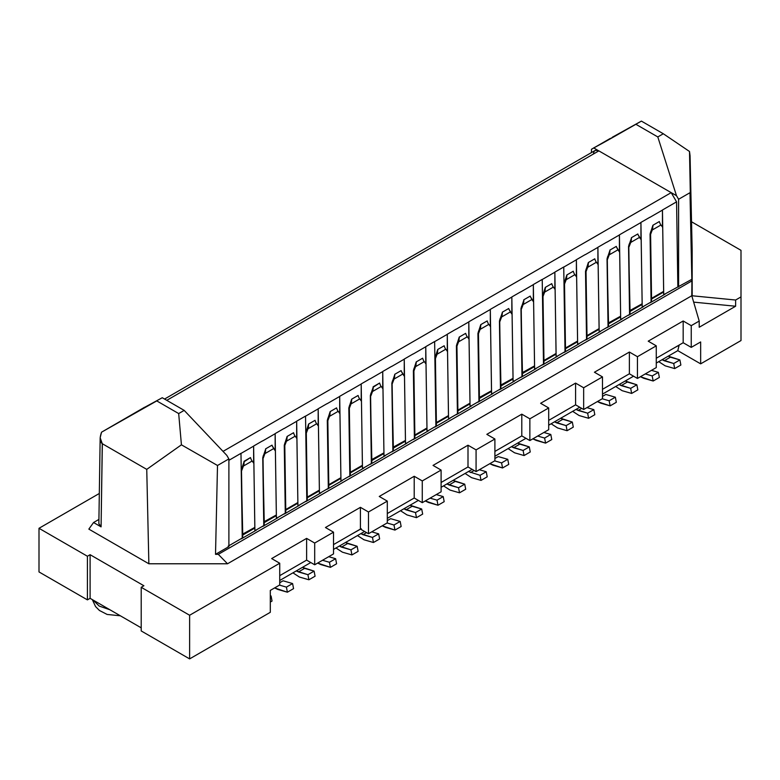 <?xml version="1.0" encoding="UTF-8"?>
<svg xmlns="http://www.w3.org/2000/svg" width="780" height="780" viewBox="0 0 780 780"><rect width="100%" height="100%" fill="white"/><g stroke="black" fill="none" stroke-linecap="round" stroke-linejoin="round"><path stroke-width="1.17" d="M741 250.331L741 340.558L741 296.917L735.618 300.027L735.618 306.238L699.212 327.259L699.212 321.048L691.246 325.65L691.246 347.383L700.654 341.952L700.654 363.851L741 340.558L700.654 363.851L700.654 341.952L691.246 347.383L691.246 325.65L699.212 321.048L691.782 295.737L227.516 563.774L148.863 563.774L88.842 529.113L148.863 563.774L227.516 563.774L691.782 295.737L735.618 300.027L741 296.917L741 250.331L691.538 221.774L741 250.331M674.242 347.89L679.136 345.062L677.791 350.649L700.654 363.851L677.791 350.649L679.136 345.218L674.193 347.909M279.727 580.476L310.791 562.536L279.727 580.476M333.518 549.413L364.582 531.482L333.518 549.413M387.309 518.359L418.373 500.419L387.309 518.359M441.1 487.295L472.173 469.365L441.1 487.295M494.9 456.241L525.964 438.311L494.9 456.241M548.691 425.188L579.755 407.248L548.691 425.188M602.482 394.124L633.545 376.194L602.482 394.124M656.273 363.07L677.791 350.649L656.273 363.07M619.622 379.421L609.638 385.183M512.031 441.538L502.057 447.301M404.45 503.646L394.465 509.408M351.488 534.232L361.276 528.733L351.439 534.251M296.858 565.763L286.884 571.525M270.309 590.411L270.309 612.31L270.309 590.411L279.727 584.971L279.727 563.238L189.618 615.254L189.618 658.895L270.309 612.31L189.618 658.895L189.618 615.254L141.209 587.301L141.209 630.942L189.618 658.895L141.209 630.942L141.209 587.301L143.9 585.751L90.1 554.697L90.1 598.328L141.209 627.832L90.1 598.328L90.1 554.697L87.418 556.247L87.418 599.879L90.1 598.328L87.418 599.879L87.418 556.247L39 528.294L39 571.935L87.418 599.879L39 571.935L39 528.294L99.313 493.477L39 528.294L87.418 556.247L90.1 554.697L143.9 585.751L141.209 587.301L189.618 615.254L279.727 563.238L271.654 558.577L306.618 538.385L314.691 543.046L333.518 532.175L325.445 527.514L360.418 507.332L368.482 511.992L387.309 501.121L379.246 496.46L414.209 476.278L422.273 480.928L441.1 470.067L433.036 465.406L468 445.214L476.073 449.875L494.9 439.003L486.827 434.343L521.791 414.16L529.864 418.821L548.691 407.95L540.618 403.289L575.582 383.107L583.654 387.757L602.482 376.896L594.418 372.235L629.382 352.043L637.445 356.704L656.273 345.832L648.209 341.172L683.173 320.99L691.246 325.65L683.173 320.99L683.173 342.732L691.246 347.383L683.173 342.732L656.273 358.254L683.173 342.732L683.173 320.99L648.209 341.172L656.273 345.832L637.445 356.704L629.382 352.043L594.418 372.235L602.482 376.896L583.654 387.757L575.582 383.107L540.618 403.289L548.691 407.95L529.864 418.821L521.791 414.16L486.827 434.343L494.9 439.003L476.073 449.875L468 445.214L433.036 465.406L441.1 470.067L422.273 480.928L414.209 476.278L379.246 496.46L387.309 501.121L368.482 511.992L360.418 507.332L325.445 527.514L333.518 532.175L314.691 543.046L306.618 538.385L271.654 558.577L279.727 563.238L279.727 584.971L270.309 590.411M434.947 357.708L435.445 358.127M612.398 137.192L641.394 121.105L663.312 133.76L657.803 136.939L676.484 195.682L678.6 199.27L689.988 192.699L692.182 295.503L692.172 250.097L690.056 155.698L692.172 250.097L691.782 295.737L699.212 321.048L699.212 327.259L735.618 306.238L735.618 300.027L691.782 295.737L691.967 280.868L218.303 554.336L227.516 563.774L218.303 554.336L215.514 554.336L217.503 465.485L181.428 444.824L146.747 469.375L148.863 563.774L146.747 469.375L102.346 443.742L101.078 526.87L93.551 522.522L88.842 529.113L93.551 522.522L98.923 519.422L93.551 522.522L101.078 526.87L102.268 443.703L100.162 437.765L101.537 432.188C99.518 437.794 99.762 441.636 102.268 443.703M693.664 302.133L735.618 306.238L693.664 302.133M656.273 367.575L637.445 378.446L629.382 373.786L602.482 389.317L629.382 373.786L629.382 352.043L629.382 373.786L637.445 378.446L637.445 356.704L637.445 378.446L656.273 367.575L656.273 345.832L656.273 367.575M602.482 398.629L583.654 409.5L575.582 404.84L548.691 420.371L575.582 404.84L575.582 383.107L575.582 404.84L583.654 409.5L583.654 387.757L583.654 409.5L602.482 398.629L602.482 376.896L602.482 398.629M548.691 429.692L529.864 440.563L521.791 435.903L494.9 451.425L521.791 435.903L521.791 414.16L521.791 435.903L529.864 440.563L529.864 418.821L529.864 440.563L548.691 429.692L548.691 407.95L548.691 429.692M494.9 460.746L476.073 471.617L468 466.957L441.1 482.488L468 466.957L468 445.214L468 466.957L476.073 471.617L476.073 449.875L476.073 471.617L494.9 460.746L494.9 439.003L494.9 460.746M441.1 491.8L422.273 502.671L414.209 498.01L387.309 513.542L414.209 498.01L414.209 476.278L414.209 498.01L422.273 502.671L422.273 480.928L422.273 502.671L441.1 491.8L441.1 470.067L441.1 491.8M387.309 522.863L368.482 533.734L360.418 529.074L333.518 544.596L360.418 529.074L360.418 507.332L360.418 529.074L368.482 533.734L368.482 511.992L368.482 533.734L387.309 522.863L387.309 501.121L387.309 522.863M333.518 553.917L314.691 564.788L306.618 560.128L279.727 575.659L306.618 560.128L306.618 538.385L306.618 560.128L314.691 564.788L314.691 543.046L314.691 564.788L333.518 553.917L333.518 532.175L333.518 553.917M609.687 385.154L619.486 379.499M502.106 447.272L511.894 441.616M394.514 509.379L404.313 503.724M286.933 571.496L296.722 565.841M609.804 253.246L609.258 253.364M690.056 155.698L689.51 151.486L690.056 155.698M242.249 537.059L242.249 538.024L228.13 546.185L242.249 538.024L240.981 453.336L228.891 460.317L240.981 453.326L241.234 470.36M102.346 443.742L146.747 469.375L181.428 444.824L178.678 413.566L184.187 410.387L162.269 397.732L184.187 410.387L226.766 455.325L184.187 410.387L178.678 413.566L181.428 444.824L217.513 465.485L228.891 458.903L226.775 455.325L228.891 458.913L228.891 546.614L228.891 458.913L217.503 465.485L215.514 554.336L228.891 546.614L215.514 554.336L218.303 554.336L691.967 280.868L691.967 279.26L664.931 294.002L691.967 279.26L689.51 151.486L663.312 133.76L689.51 151.486M665.155 294.128L650.091 302.815L665.155 294.128M651.076 301.022L651.076 301.987L643.412 306.423L651.076 301.997L650.062 234.322M643.636 306.55L628.573 315.247L643.636 306.55M629.567 314.418L621.894 318.844L629.567 314.418L628.553 246.743M622.118 318.971L607.054 327.668L622.118 318.971M608.039 325.865L608.039 326.84L600.376 331.266L608.049 326.84L607.035 259.174M600.6 331.393L585.536 340.09L600.6 331.393M586.521 338.286L586.521 339.261L578.867 343.688L586.531 339.261L585.517 271.596M579.082 343.814L564.018 352.511L579.082 343.814M565.003 350.717L565.003 351.683L557.349 356.109L565.012 351.683L563.745 267.023L554.863 272.113L563.745 266.984L563.999 284.017M557.563 356.236L542.5 364.933L557.563 356.236M543.494 364.104L535.831 368.531L543.494 364.104L542.227 279.445L533.344 284.534L534.622 369.232L535.831 368.531L534.622 369.232L533.344 284.573L533.344 300.787L533.344 284.642L520.708 291.944L533.344 284.642M536.045 368.657L520.981 377.354L536.045 368.657M521.966 375.56L521.966 376.526L514.312 380.952L521.976 376.535L520.962 308.86M514.527 381.089L499.473 389.776L514.527 381.089M500.458 388.957L492.794 393.383L500.458 388.957L499.444 321.282M493.019 393.51L477.955 402.207L493.019 393.51M478.94 400.403L478.94 401.369L471.276 405.805L478.94 401.378L477.925 333.703M471.5 405.931L456.436 414.628L471.5 405.931M457.421 412.825L457.421 413.8L449.758 418.226L457.421 413.8L456.407 346.125M449.982 418.353L434.918 427.05L449.982 418.353M435.903 425.246L435.903 426.221L428.24 430.648L435.903 426.221L434.635 341.562L425.763 346.651L434.635 341.523L434.889 358.556M428.464 430.774L413.4 439.471L428.464 430.774M414.385 437.668L414.385 438.643L406.721 443.069L414.394 438.643L413.38 370.978M406.945 443.196L391.882 451.893L406.945 443.196M392.866 450.089L392.866 451.064L385.203 455.491L392.876 451.064L391.862 383.399M385.427 455.618L370.363 464.315L385.427 455.618M371.358 463.495L363.694 467.912L371.358 463.495L370.344 395.821M363.909 468.039L348.845 476.736L363.909 468.039M349.84 475.917L342.176 480.344L349.84 475.917L348.826 408.242M342.391 480.47L327.327 489.167L342.391 480.47M328.312 487.363L328.312 488.329L320.658 492.765L328.322 488.339L327.308 420.664M320.873 492.892L305.819 501.589L320.873 492.892M306.793 499.785L306.793 500.76L299.14 505.186L306.803 500.76L305.536 416.101L296.663 421.19L297.931 505.889L299.14 505.186L297.931 505.889L296.663 421.219L296.663 437.434L296.663 421.298L284.017 428.59L296.663 421.298M299.354 505.313L284.3 514.01L299.354 505.313M285.275 512.207L285.275 513.182L277.622 517.608L285.285 513.182L284.271 445.517M277.846 517.735L262.782 526.432L277.846 517.735M263.767 524.628L263.767 525.603L256.103 530.029L263.767 525.603L262.753 457.938M256.327 530.156L241.264 538.853L256.327 530.156M178.678 413.566L156.761 400.91L101.537 432.188L156.761 400.91L178.678 413.566M98.865 523.75L101.078 526.87L98.855 523.604M689.988 192.699L678.6 199.27L678.6 286.981L678.6 199.27L676.484 195.682L671.19 192.631L676.484 195.682L657.803 136.939L663.312 133.76L641.394 121.105L591.454 149.292L591.454 152.578L591.454 149.292L610.282 138.421M92.927 599.957L99.245 606.089L109.873 609.745L99.245 606.089L92.927 599.957M671.19 192.641L676.572 201.845L677.84 286.543L676.572 201.845L662.454 209.995L663.721 294.694L664.931 294.002L663.692 294.684L662.454 209.995L676.572 201.845L671.19 192.641L223.041 451.376L671.19 192.641L598.865 150.881L584.737 159.032L598.865 150.881C595.657 149.409 593.863 150.403 593.483 153.874M649.808 217.298L640.936 222.417L649.808 217.298M640.936 222.456L642.203 307.115L643.412 306.423L642.203 307.115L640.936 222.456L640.936 238.67L640.936 222.534L628.29 229.827L640.936 222.534M628.29 229.72L619.417 234.848L628.29 229.72M619.417 234.877L620.685 319.537L621.894 318.844L620.685 319.537L619.417 234.877L619.417 251.092L619.417 234.955L606.772 242.249L619.417 234.955M606.772 242.141L597.899 247.27L606.772 242.141M597.899 247.299L599.167 331.968L600.376 331.266L599.167 331.968L597.899 247.299L597.899 263.513L597.899 247.377L585.263 254.67L597.899 247.377M585.263 254.563L576.381 259.691L585.254 254.563M576.381 259.73L577.649 344.389L578.867 343.688L577.649 344.389L576.381 259.73L576.381 275.944L576.381 259.798L563.745 267.101L576.381 259.798M554.863 272.152L556.14 356.811L557.349 356.109L556.14 356.811L554.863 272.152L554.863 288.366L554.863 272.22L542.227 279.523L554.863 272.22M520.708 291.837L511.836 296.956L520.708 291.837M511.836 296.995L513.103 381.654L514.312 380.952L513.103 381.654L511.836 296.995L511.836 313.209L511.836 297.063L499.19 304.366L511.836 297.063M499.19 304.258L490.318 309.377L499.19 304.258M490.318 309.416L491.585 394.075L492.794 393.383L491.585 394.075L490.318 309.416L490.318 325.63L490.318 309.494L477.672 316.787L490.318 309.494M477.672 316.68L468.799 321.808L477.672 316.68M468.799 321.838L470.067 406.497L471.276 405.805L470.067 406.497L468.799 321.838L468.799 338.052L468.799 321.916L456.154 329.209L468.799 321.916M456.154 329.101L447.281 334.23L456.154 329.101M447.281 334.259L448.549 418.928L449.758 418.226L448.549 418.928L447.281 334.259L447.281 350.473L447.281 334.337L434.635 341.63L447.281 334.337M425.763 346.69L427.031 431.35L428.24 430.648L427.031 431.35L425.763 346.69L425.763 362.905L425.763 346.759L413.117 354.061L425.763 346.759M404.245 359.073L413.117 353.944L404.245 359.073L405.512 443.771L406.721 443.069L405.512 443.771L404.245 359.112L404.245 375.326L404.245 359.18L391.609 366.483L404.245 359.18M391.609 366.376L382.726 371.494L391.599 366.366M382.726 371.534L383.994 456.193L385.203 455.491L383.994 456.193L382.726 371.534L382.726 387.748L382.726 371.602L370.09 378.904L382.726 371.602M370.09 378.797L361.208 383.916L370.09 378.797M361.208 383.955L362.476 468.614L363.694 467.912L362.476 468.614L361.208 383.955L361.208 400.169L361.208 384.023L348.572 391.326L361.208 384.023M348.572 391.219L339.69 396.337L348.572 391.219M339.69 396.377L340.967 481.036L342.176 480.344L340.967 481.036L339.69 396.377L339.69 412.591L339.69 396.454L327.054 403.748L339.69 396.454M327.054 403.64L318.172 408.769L327.054 403.64M318.181 408.798L319.449 493.457L320.658 492.765L319.449 493.457L318.181 408.798L318.172 425.012L318.172 408.876L305.536 416.169L318.172 408.876M275.145 433.612L284.017 428.483L275.145 433.612L276.412 518.31L277.622 517.608L276.412 518.31L275.145 433.651L275.145 449.865L275.145 433.719L262.499 441.022L275.145 433.719M262.499 440.905L253.627 446.033L262.499 440.905M253.627 446.072L254.894 530.731L256.103 530.029L254.894 530.731L253.627 446.072L253.627 462.286L253.627 446.14L240.981 453.443L253.627 446.14M144.027 407.521L145.09 407.082M162.269 397.732L144.047 407.648M125.034 418.626L102.443 431.662L125.034 418.577M143.9 407.726L122.918 419.806L143.871 407.677M593.59 148.034L591.454 149.292M598.865 150.95L593.814 147.947L598.835 150.95M596.086 146.698L641.394 121.105L635.885 124.293L657.803 136.939L635.885 124.293C624.917 130.416 604.851 142.233 593.794 147.849M662.454 210.054L662.454 226.249L662.454 210.103L649.808 217.405L662.454 210.103M296.654 421.19L305.536 416.062L305.789 433.085M533.344 284.534L542.227 279.406M166.784 400.335L584.737 159.032L166.784 400.335M598.075 150.491L595.062 150.501L164.56 399.048M629.558 313.443L629.558 314.408M543.484 363.139L543.484 364.104M542.227 279.445L542.48 296.439M500.448 387.982L500.448 388.947M650.325 234.175L651.28 298.194L651.563 299.023L663.663 292.032L663.731 294.947L663.663 292.032L651.563 299.023L650.598 234.37L651.232 231.923L650.734 231.641L650.072 234.068L652.889 225.264L659.353 221.54L652.889 225.264L652.675 228.891L650.598 234.37L650.159 234.117L651.29 298.867M631.381 238.163L630.679 242.473L639.483 237.383L637.933 234.478L641.179 239.801L642.145 303.781L629.762 310.615L630.045 311.444L630.035 310.762L642.145 303.781L642.145 304.453L630.045 311.444L642.145 304.453L642.213 307.369L641.179 239.801L639.483 237.383L630.679 242.473L629.713 244.345L629.216 244.062L628.553 246.499L631.381 238.173M631.381 237.685L637.835 233.961L631.381 237.685M609.862 250.585L609.16 254.894L617.965 249.805L616.414 246.899L619.661 252.223L620.626 316.202L608.254 323.037L608.527 323.866L608.517 323.193L620.626 316.202L620.626 316.875L608.527 323.866L620.626 316.875L620.695 319.79L619.661 252.223L617.965 249.805L609.16 254.894L608.195 256.766L607.698 256.493L607.035 258.921L609.862 250.604M609.862 250.107L616.317 246.382L609.862 250.107M585.77 271.44L586.736 335.459L587.008 336.287L599.108 329.306L599.176 332.212L599.108 329.306L587.008 336.287L586.043 271.635L586.677 269.188L586.18 268.915L585.517 271.343L588.344 262.529L594.799 258.804L588.344 262.529L588.12 266.156L586.043 271.635L585.605 271.391L586.736 336.141M564.252 283.861L565.217 347.88L565.49 348.709L577.59 341.728L577.658 344.633L577.59 341.728L565.49 348.709L564.525 284.056L565.159 281.609L564.661 281.336L563.999 283.764L566.826 274.96L573.28 271.226L566.826 274.96L566.602 278.577L564.525 284.056L564.086 283.813L565.217 348.562M542.734 296.293L543.699 360.311L543.972 361.14L556.072 354.149L556.14 357.065L556.072 354.149L543.972 361.14L543.007 296.478L543.64 294.031L543.153 293.758L542.48 296.185L545.308 287.381L551.762 283.647L545.308 287.381L545.083 290.998L543.007 296.478L542.568 296.234L543.699 360.984M523.789 300.271L523.087 304.58L531.901 299.5L530.351 296.595L533.598 301.918L534.553 365.888L522.181 372.723L522.454 373.561L522.454 372.879L534.553 365.888L534.563 366.571L522.454 373.561L534.563 366.571L534.622 369.486L533.598 301.918L531.901 299.5L523.087 304.58L522.122 306.452L521.635 306.179L520.962 308.607L523.789 300.29M523.789 299.803L530.244 296.078L523.789 299.803M502.271 312.702L501.569 317.002L510.383 311.922L508.833 309.017L512.08 314.34L513.035 378.319L500.662 385.154L500.935 385.983L500.935 385.3L513.035 378.319L513.045 378.992L500.935 385.983L513.045 378.992L513.103 381.907L512.08 314.34L510.383 311.922L501.569 317.002L500.604 318.883L500.117 318.601L499.453 321.029L502.271 312.712M502.271 312.224L508.726 308.5L502.271 312.224M477.935 333.46L480.753 324.646L487.207 320.921L480.753 324.646L480.529 328.273L478.462 333.752L478.013 333.499L479.417 397.722L478.462 333.752L479.095 331.305L478.598 331.022L477.935 333.46M456.671 345.979L457.626 409.997L457.899 410.826L470.008 403.835L470.077 406.75L470.008 403.835L457.899 410.826L456.944 346.174L457.577 343.726L457.08 343.453L456.417 345.881L459.235 337.067L465.689 333.343L459.235 337.067L459.01 340.694L456.944 346.174L456.505 345.93L457.636 410.67M435.152 358.4L436.108 422.419L436.39 423.248L448.49 416.267L448.558 419.172L448.49 416.267L436.39 423.248L435.425 358.595L436.059 356.148L435.562 355.875L434.899 358.303L437.716 349.489L444.181 345.764L437.716 349.489L437.502 353.116L435.425 358.595L434.986 358.351L436.118 423.091M413.634 370.822L414.599 434.84L414.872 435.669L426.972 428.688L427.04 431.594L426.972 428.688L414.872 435.669L413.907 371.017L414.541 368.569L414.043 368.296L413.38 370.724L416.208 361.92L422.662 358.186L416.208 361.92L415.984 365.537L413.907 371.017L413.468 370.773L414.599 435.523M394.69 374.81L393.988 379.119L402.792 374.029L401.242 371.134L404.488 376.447L405.454 440.427L393.081 447.262L393.354 448.1L393.344 447.418L405.454 440.427L405.454 441.11L393.354 448.1L405.454 441.11L405.522 444.015L404.488 376.447L402.792 374.029L393.988 379.119L393.023 380.991L392.525 380.718L391.862 383.146L394.69 374.829M394.69 374.341L401.144 370.607L394.69 374.341M370.598 395.674L371.563 459.693L371.836 460.522L371.826 459.839L383.935 452.848L383.935 453.531L371.836 460.522L383.935 453.531L384.004 456.446L382.97 388.879L381.274 386.461L372.469 391.54L371.504 393.412L371.007 393.139L370.344 395.567L373.171 387.25M373.171 387.231L379.626 383.038L373.171 386.763L372.469 391.54L381.274 386.461L382.97 388.879L383.935 452.848L371.563 459.683M349.079 408.096L350.044 472.115L350.317 472.943L362.417 465.952L362.485 468.868L362.417 465.952L350.317 472.943L349.352 408.281L349.986 405.844L349.498 405.561L348.826 407.989L351.653 399.185L358.108 395.46L351.653 399.185L351.429 402.811L349.352 408.281L348.913 408.037L350.044 472.787M327.571 420.517L328.526 484.536L328.799 485.365L340.899 478.374L340.967 481.289L340.899 478.374L328.799 485.365L327.834 420.712L328.468 418.265L327.98 417.982L327.308 420.42L330.135 411.606L336.59 407.881L330.135 411.606L329.911 415.233L327.834 420.712L327.395 420.459L328.526 485.209M306.052 432.939L307.008 496.957L307.281 497.786L319.39 490.796L319.449 493.711L319.39 490.796L307.281 497.786L306.316 433.134L306.95 430.687L306.462 430.414L305.789 432.841L308.617 424.027L315.071 420.303L308.617 424.027L308.392 427.654L306.316 433.134L305.877 432.89L307.018 497.63M284.534 445.36L285.49 509.379L285.763 510.208L297.872 503.227L297.931 506.132L297.872 503.227L285.763 510.208L284.798 445.555L285.441 443.108L284.944 442.835L284.281 445.263L287.099 436.449L293.553 432.724L287.099 436.449L286.874 440.076L284.798 445.555L284.359 445.312L285.5 510.052M265.58 449.348L264.878 453.658L273.692 448.568L272.142 445.673L275.389 450.986L276.344 514.966L263.971 521.8L264.244 522.629L264.244 521.957L276.344 514.966L276.354 515.648L264.244 522.629L276.354 515.648L276.422 518.554L275.389 450.986L273.692 448.568L264.878 453.658L263.923 455.53L263.425 455.257L262.762 457.685L265.58 449.368M265.58 448.88L272.035 445.146L265.58 448.88M241.498 470.213L242.453 534.232L242.736 535.051L242.726 534.378L254.826 527.387L254.836 528.07L242.736 535.051L254.836 528.07L254.904 530.975L253.87 463.408L252.174 460.99L243.36 466.079L242.405 467.951L241.907 467.678L241.244 470.106L244.062 461.789M244.062 461.77L250.516 457.567L244.062 461.302L243.36 466.079L252.174 460.99L253.87 463.408L254.826 527.387L242.453 534.222M406.985 514.917L400.52 510.734L406.985 514.917L416.481 517.667L415.506 512.577L403.865 508.804L406.01 509.837L412.191 506.259L410.046 505.225L421.697 509.008L422.672 514.088L416.481 517.667L406.985 514.917M450.021 490.074L443.557 485.881L450.021 490.074L459.517 492.814L458.543 487.734L446.891 483.951L449.046 484.985L455.227 481.416L453.082 480.382L464.724 484.165L465.699 489.245L459.517 492.814L450.021 490.074M493.048 465.221L489.791 463.69L502.554 467.971L501.579 462.891L494.656 460.882L501.579 462.891L502.554 467.971L493.048 465.221M498.264 456.573L507.76 459.313L508.735 464.402L502.554 467.971L508.735 464.402L507.76 459.313L501.579 462.891L507.76 459.313L498.264 456.573L494.9 458.513L498.264 456.573M536.084 440.378L532.828 438.848L545.591 443.128L544.606 438.048L537.683 436.04L544.606 438.048L545.591 443.128L536.084 440.378M543.875 432.471L550.797 434.47L551.772 439.559L545.591 443.128L551.772 439.559L550.797 434.47L544.606 438.048L550.797 434.47L543.875 432.471M622.157 390.692L615.693 386.5L622.157 390.692L631.654 393.432L630.679 388.352L619.037 384.569L621.182 385.603L627.364 382.034L625.219 381.001L636.86 384.784L637.845 389.863L631.654 393.432L622.157 390.692M579.121 415.535L572.657 411.343L579.121 415.535L588.617 418.285L587.642 413.195L576.001 409.422L578.146 410.446L581.724 408.389L578.146 410.446L587.642 413.195L588.617 418.285L579.121 415.535M586.911 407.628L593.833 409.627L594.808 414.706L588.617 418.285L594.808 414.706L593.833 409.627L587.642 413.195L593.833 409.627L586.911 407.628M665.194 365.84L658.73 361.657L665.194 365.84L674.69 368.589L673.715 363.509L662.064 359.726L664.219 360.76L670.4 357.191L668.255 356.158L679.897 359.931L680.872 365.02L674.69 368.589L665.194 365.84M471.539 477.652L465.075 473.46L471.539 477.652L481.036 480.392L480.061 475.312L468.409 471.529L480.061 475.312L481.036 480.392L471.539 477.652M470.564 472.563L474.133 470.496L470.555 472.563M479.32 469.735L486.242 471.744L487.217 476.824L481.036 480.392L487.217 476.824L486.242 471.744L480.061 475.312L486.242 471.744L479.32 469.735M514.566 452.8L508.111 448.617L514.566 452.8L524.072 455.549L523.097 450.469L511.446 446.686L513.591 447.72L519.782 444.151L517.637 443.118L529.279 446.891L530.254 451.981L524.072 455.549L514.566 452.8M557.602 427.957L551.138 423.774L557.602 427.957L567.099 430.706L566.124 425.617L554.483 421.844L556.627 422.877L562.819 419.299L560.664 418.265L572.315 422.048L573.29 427.128L567.099 430.706L557.602 427.957M600.639 403.114L597.383 401.573L610.135 405.863L609.16 400.774L602.238 398.775L609.16 400.774L610.135 405.863L600.639 403.114M605.846 394.456L615.352 397.205L616.327 402.285L610.135 405.863L616.327 402.285L615.352 397.205L609.16 400.774L615.352 397.205L605.846 394.456L602.482 396.396L605.846 394.456M643.675 378.261L640.419 376.73L653.172 381.01L652.197 375.931L645.274 373.922L652.197 375.931L653.172 381.01L643.675 378.261M651.456 370.354L658.379 372.352L659.363 377.442L653.172 381.01L659.363 377.442L658.379 372.352L652.197 375.931L658.379 372.352L651.456 370.354M270.309 595.745L271.069 595.969L272.044 601.048L270.309 602.053L272.044 601.048L271.069 595.969L270.309 596.408L271.069 595.969L270.309 595.745M299.393 577.034L292.939 572.842L299.393 577.034L308.899 579.774L307.924 574.694L296.273 570.911L298.418 571.945L304.61 568.376L302.465 567.343L314.106 571.126L315.081 576.206L308.899 579.774L299.393 577.034M342.43 552.182L335.975 547.999L342.43 552.182L351.936 554.931L350.951 549.851L339.31 546.068L341.455 547.102L347.646 543.533L345.491 542.5L357.142 546.273L358.118 551.362L351.936 554.931L342.43 552.182M385.466 527.338L382.21 525.808L394.963 530.088L393.988 524.999L387.065 523L393.988 524.999L394.963 530.088L385.466 527.338M390.673 518.681L400.179 521.43L401.154 526.519L394.963 530.088L401.154 526.519L400.179 521.43L393.988 524.999L400.179 521.43L390.673 518.681L387.309 520.63L390.673 518.681M277.885 589.456L274.619 587.915L287.381 592.205L286.406 587.116L279.484 585.117L286.406 587.116L287.381 592.205L277.885 589.456M283.091 580.798L292.588 583.547L293.563 588.627L287.381 592.205L293.563 588.627L292.588 583.547L286.406 587.116L292.588 583.547L283.091 580.798L279.727 582.738L283.091 580.798M428.503 502.495L425.246 500.955L437.999 505.245L437.024 500.156L430.102 498.157L437.024 500.156L437.999 505.245L428.503 502.495M436.283 494.588L443.206 496.587L444.19 501.667L437.999 505.245L444.19 501.667L443.206 496.587L437.024 500.156L443.206 496.587L436.283 494.588M320.911 564.603L317.655 563.072L330.418 567.352L329.433 562.273L322.51 560.274L329.433 562.273L330.418 567.352L320.911 564.603M328.702 556.696L335.624 558.704L336.599 563.784L330.418 567.352L336.599 563.784L335.624 558.704L329.433 562.273L335.624 558.704L328.702 556.696M363.948 539.76L357.484 535.577L363.948 539.76L373.444 542.51L372.469 537.43L360.828 533.647L362.973 534.68L366.551 532.613L362.973 534.68L372.469 537.43L373.444 542.51L363.948 539.76M371.738 531.853L378.661 533.851L379.636 538.941L373.444 542.51L379.636 538.941L378.661 533.851L372.469 537.43L378.661 533.851L371.738 531.853M421.697 509.008L415.506 512.577L416.481 517.667L422.672 514.088L421.697 509.008L412.191 506.259L406.01 509.837L415.506 512.577L421.697 509.008M464.724 484.165L458.543 487.734L459.517 492.814L465.699 489.245L464.724 484.165L455.227 481.416L449.046 484.985L458.543 487.734L464.724 484.165M636.86 384.784L630.679 388.352L631.654 393.432L637.845 389.863L636.86 384.784L627.364 382.034L621.182 385.603L630.679 388.352L636.86 384.784M679.897 359.931L673.715 363.509L674.69 368.589L680.872 365.02L679.897 359.931L670.4 357.191L664.219 360.76L673.715 363.509L679.897 359.931M529.279 446.891L523.097 450.469L524.072 455.549L530.254 451.981L529.279 446.891L519.782 444.142L513.591 447.72L523.097 450.469L529.279 446.891M572.315 422.048L566.124 425.617L567.099 430.706L573.29 427.128L572.315 422.048L562.819 419.299L556.627 422.877L566.124 425.617L572.315 422.048M314.106 571.126L307.924 574.694L308.899 579.774L315.081 576.206L314.106 571.126L304.61 568.376L298.418 571.945L307.924 574.694L314.106 571.126M357.142 546.273L350.951 549.851L351.936 554.931L358.118 551.362L357.142 546.273L347.646 543.533L341.455 547.102L350.951 549.851L357.142 546.273M479.417 398.404L479.417 397.722L479.417 398.404L491.527 391.414L491.595 394.329L491.527 391.414L479.417 398.404L479.349 401.447L478.92 400.091M457.899 410.826L457.831 413.868L457.402 412.523M436.39 423.248L436.312 426.29L435.893 424.944M414.872 435.669L414.804 438.672L414.375 437.365M565.49 348.709L565.402 351.858L564.993 350.405M651.563 299.023L651.485 302.065L651.056 300.709M350.317 472.943L350.249 475.927M328.799 485.365L328.731 488.358L328.302 487.052M608.527 323.866L608.449 326.908L608.029 325.562M522.454 373.561L522.385 376.603L521.957 375.248M500.935 385.983L500.867 389.025L500.438 387.67M307.281 497.786L307.213 500.779L306.784 499.483M587.008 336.287L586.921 339.436L586.511 337.984M393.354 448.1L393.286 451.094L392.857 449.787M285.763 510.208L285.675 513.357L285.265 511.904M371.836 460.522L371.767 463.505M264.244 522.629L264.157 525.779L263.747 524.326M630.045 311.444L629.957 314.594L629.548 313.131M242.736 535.051L242.639 538.2L242.229 536.747M543.972 361.14L543.884 364.279L543.475 362.827M628.807 246.597L629.772 311.288M630.035 310.762L628.641 246.548L630.035 310.762M607.288 259.019L608.254 323.71M608.517 323.193L607.123 258.97L608.517 323.193M522.191 372.733L522.191 373.406M521.225 308.714L522.181 372.733M522.454 372.879L521.05 308.656L522.454 372.879M499.707 321.136L500.672 385.827M500.935 385.3L499.531 321.077L500.935 385.3M479.417 397.732L479.154 398.248M478.189 333.557L479.144 397.576L491.517 390.741L479.417 397.722M392.116 383.253L393.081 447.944M393.344 447.418L391.95 383.194L393.344 447.418M371.563 459.693L371.563 460.366M371.826 459.839L370.432 395.616L371.826 459.839M263.016 457.782L263.981 522.483M264.244 521.957L262.84 457.733L264.244 521.957M242.463 534.232L242.463 534.904M242.726 534.378L241.332 470.155L242.726 534.378M491.527 391.414L490.561 326.761L488.865 324.344L480.051 329.433L488.865 324.344L490.561 326.761L491.527 391.414M470.008 403.835L469.999 403.162L457.899 410.153L469.999 403.162L469.043 339.183L467.347 336.765L458.533 341.854L467.347 336.765L469.043 339.183L470.008 403.835M448.49 416.267L448.481 415.584L436.381 422.575L448.481 415.584L447.525 351.604L445.828 349.186L437.014 354.276L445.828 349.186L447.525 351.604L448.49 416.267M426.972 428.688L426.972 428.005L414.863 434.996L426.972 428.005L426.007 364.026L424.31 361.608L415.506 366.697L424.31 361.608L426.007 364.026L426.972 428.688M577.59 341.728L577.59 341.045L565.481 348.036L577.59 341.045L576.625 277.066L574.928 274.648L566.124 279.737L574.928 274.648L576.625 277.066L577.59 341.728M663.663 292.032L663.653 291.359L651.553 298.34L663.653 291.359L662.698 227.38L661.001 224.962L652.187 230.041L661.001 224.962L662.698 227.38L663.663 292.032M362.417 465.952L362.417 465.28L350.308 472.261L362.417 465.28L361.462 401.3L359.755 398.882L350.951 403.962L359.755 398.882L361.462 401.3L362.417 465.952M340.899 478.374L340.899 477.701L328.799 484.682L340.899 477.701L339.944 413.722L338.237 411.304L329.433 416.393L338.237 411.304L339.944 413.722L340.899 478.374M319.39 490.796L319.381 490.123L307.281 497.113L319.381 490.123L318.425 426.143L316.729 423.725L307.915 428.815L316.729 423.725L318.425 426.143L319.39 490.796M599.108 329.306L599.108 328.624L586.999 335.615L599.108 328.624L598.143 264.644L596.447 262.226L587.642 267.316L596.447 262.226L598.143 264.644L599.108 329.306M297.872 503.227L297.863 502.544L285.763 509.535L297.863 502.544L296.907 438.565L295.21 436.147L286.397 441.236L295.21 436.147L296.907 438.565L297.872 503.227M556.072 354.149L556.072 353.467L543.972 360.457L556.072 353.467L555.116 289.497L553.41 287.069L544.606 292.159L553.41 287.069L555.116 289.497L556.072 354.149M629.216 244.062L629.713 244.345L629.08 246.792L631.157 241.312L631.478 238.212M608.195 255.557L607.562 259.214L609.638 253.734L609.96 250.633M522.122 305.253L521.489 308.899L523.565 303.43L523.897 300.319M500.117 318.601L500.604 318.883L499.97 321.321L502.047 315.851L502.378 312.741M393.023 379.782L392.389 383.438L394.465 377.959L394.787 374.858M371.007 393.139L371.504 393.412L370.87 395.86L372.947 390.39L373.269 387.28M263.913 454.321L263.289 457.977L265.356 452.498L265.688 449.397M241.907 467.678L242.405 467.951L241.771 470.398L243.847 464.919L244.169 461.819M251.628 460.424L250.624 458.094L251.628 460.424M250.624 458.094L250.516 457.567M243.75 463.798L243.847 464.919L242.892 465.816L243.36 466.079L242.892 465.816M242.395 466.742L241.917 467.688M272.142 445.673L272.035 445.146M265.258 451.376L265.356 452.498L264.41 453.394L264.878 453.658L264.41 453.394M294.665 435.581L293.66 433.251L294.665 435.581M293.66 433.251L293.553 432.724M286.777 438.955L287.206 436.976M285.431 441.899L285.441 443.108L286.874 440.076L285.928 440.973L286.397 441.236L285.928 440.973M316.183 423.16L315.178 420.82L316.183 423.16M315.178 420.82L315.071 420.303M308.295 426.533L308.724 424.554M306.462 430.414L306.95 430.687L308.392 427.654L307.437 428.552L307.915 428.815L307.437 428.552M306.95 429.478L306.472 430.414M337.701 410.738L336.697 408.398L337.701 410.738M336.697 408.398L336.59 407.881M329.813 414.112L330.242 412.132M328.468 417.056L328.468 418.265L329.911 415.233L328.955 416.12L329.433 416.383L328.955 416.12M359.219 398.317L358.215 395.977L359.219 398.317M358.215 395.977L358.108 395.46M351.331 401.69L351.751 399.701M349.986 404.635L349.986 405.844L351.429 402.811L350.473 403.699L350.951 403.962L350.473 403.699M380.728 385.895L379.723 383.555L380.728 385.895M379.723 383.555L379.626 383.038M372.85 389.259L372.947 390.39L371.992 391.277L372.469 391.54L371.992 391.277M371.504 392.213L371.017 393.149M401.242 371.134L401.144 370.607M394.368 376.837L394.465 377.959L393.51 378.856L393.988 379.119L393.51 378.856M423.764 361.043L422.76 358.712L423.764 361.043M422.76 358.712L422.662 358.186M415.886 364.416L416.305 362.437M414.541 367.36L414.541 368.569L415.984 365.537L415.028 366.434L415.496 366.697L415.028 366.434M445.282 348.621L444.278 346.291L445.282 348.621M444.278 346.291L444.181 345.764M437.404 351.994L437.824 350.015M436.049 354.939L436.059 356.148L437.502 353.116L436.546 354.013L437.014 354.276L436.546 354.013M466.801 336.2L465.796 333.86L466.801 336.2M465.796 333.86L465.689 333.343M458.923 339.573L459.342 337.594M457.567 342.517L457.577 343.726L459.01 340.694L458.065 341.591L458.533 341.854L458.065 341.591M488.319 323.778L487.315 321.438L488.319 323.778M487.315 321.438L487.207 320.921M480.431 327.151L480.86 325.172M478.598 331.022L479.095 331.305L480.051 329.433L480.09 328.048L480.051 329.423M479.086 330.096L478.608 331.032M508.833 309.017L508.726 308.5M501.95 314.73L502.047 315.851L501.092 316.738L501.569 317.002L501.092 316.738M500.604 317.674L500.126 318.61M530.351 296.595L530.244 296.078M523.468 302.299L523.565 303.43L522.61 304.317L523.087 304.58L522.61 304.317M552.874 286.504L551.87 284.173L552.874 286.504M551.87 284.173L551.762 283.647M544.986 289.877L545.415 287.898M543.64 292.822L543.64 294.031L545.083 290.998L544.128 291.895L544.606 292.159L544.128 291.895M574.392 274.082L573.378 271.752L574.392 274.082M573.378 271.752L573.28 271.226M566.504 277.456L566.923 275.476M565.159 280.4L565.159 281.609L566.602 278.577L565.646 279.474L566.124 279.737L565.646 279.474M595.9 261.661L594.896 259.331L595.9 261.661M594.896 259.331L594.799 258.804M588.023 265.034L588.442 263.055M586.677 267.979L586.677 269.188L588.12 266.156L587.164 267.052L587.642 267.316L587.164 267.052M616.414 246.899L616.317 246.382M609.541 252.613L609.638 253.734L608.683 254.631L609.151 254.894M637.933 234.478L637.835 233.961M631.059 240.191L631.157 241.312L630.201 242.2L630.669 242.463L630.201 242.2M629.713 243.136L629.226 244.072M660.455 224.396L659.451 222.056L660.455 224.396M659.451 222.056L659.353 221.54M652.577 227.77L652.996 225.781M650.734 231.641L651.232 231.923L652.675 228.891L651.719 229.778L652.187 230.041L651.719 229.778M651.222 230.714L650.744 231.65M98.855 523.721L100.152 438.438M120.364 615.8L107.114 614.445L99.43 610.467L95.569 606.587L92.313 599.606"/></g></svg>
